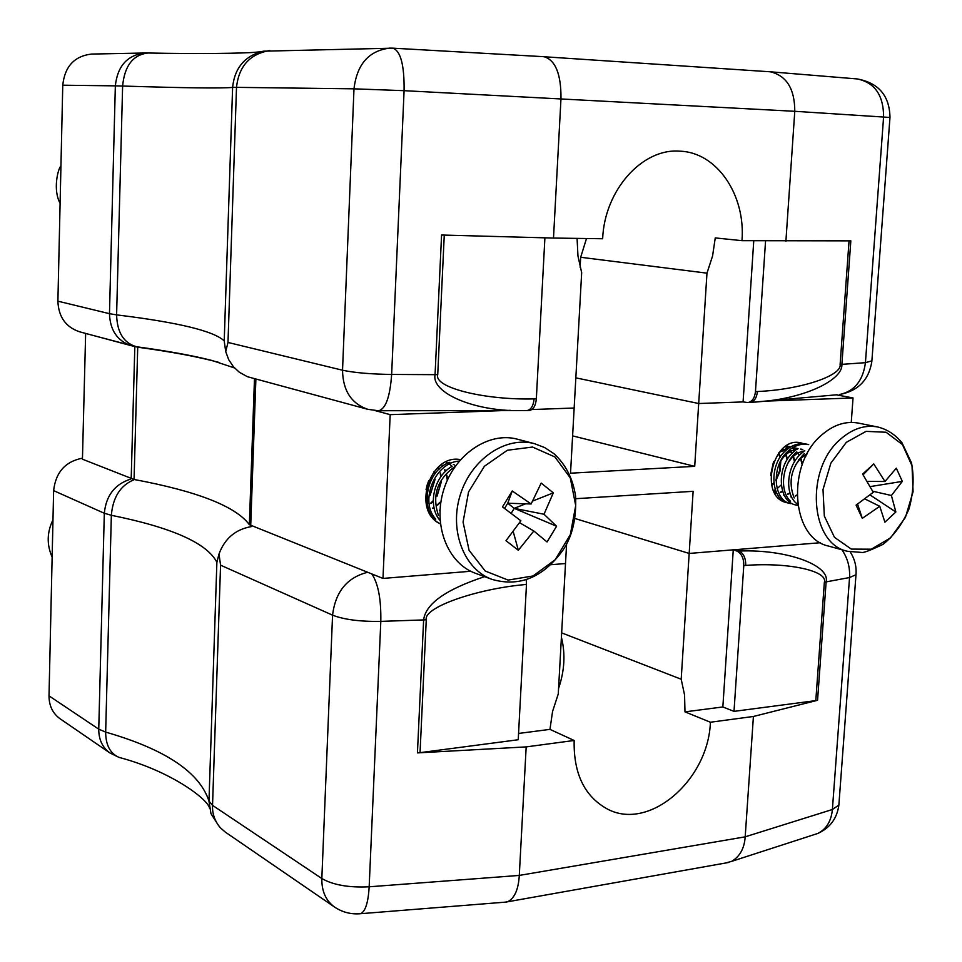 <?xml version="1.0" encoding="UTF-8"?>
<svg xmlns="http://www.w3.org/2000/svg" width="962" height="962" viewBox="0 0 962 962"><rect width="100%" height="100%" fill="white"/><g stroke="black" fill="none" stroke-linecap="round" stroke-linejoin="round"><path stroke-width="1.44" d="M440.392 523.881C411.471 511.243 429.605 453.427 460.521 459.62M577.08 238.384L577.958 255.964L581.673 272.691L574.158 408.02L531.854 409.547L574.158 408.02L570.526 473.196L694.708 466.342L706.974 273.16L712.577 255.976L715.259 237.915L741.979 240.668L850.841 240.861L841.882 364.394C843.049 379.437 806.853 397.51 763.143 401.382L754.881 402.128M510.317 410.317L390.175 414.658L382.984 578.427L249.35 524.675C235.762 506.349 197.342 491.281 134.067 479.485L82.443 459.199L85.642 333.417M566.606 543.783L565.512 563.528L551.046 564.706L565.512 563.528L558.261 693.951L552.561 711.459L549.963 729.376L574.158 740.475C573.46 773.508 584.475 796.332 607.214 808.934C649.025 831.649 708.417 780.182 710.401 722.234L684.98 711.868L684.571 695.009L681.192 679.232L693.121 491.317L575.841 498.689M470.767 571.26L382.984 578.427M820.514 542.712L689.177 553.439L574.987 518.518L689.177 553.439L733.272 549.831L722.847 706.962L684.98 711.868M836.291 394.817L853.041 397.955L851.25 422.426M853.041 397.955L765.596 401.118M765.56 240.993L755.459 391.594C754.689 398.088 752.164 401.743 747.871 402.561L743.085 401.924L698.701 403.523L575.829 377.85L698.701 403.523L743.085 401.924L753.763 240.837M787.445 502.813L786.688 502.633C758.092 496.957 773.039 435.137 801.142 442.953L803.619 443.698M218.975 362.409C197.992 356.77 170.911 351.707 137.722 347.222L85.51 333.417M390.175 414.658L375 410.582M134.824 346.681L131.193 478.727M137.722 347.222L134.067 479.485M572.606 435.882L694.708 466.342M543.025 56.674L770.382 71.801C786.615 75.757 794.744 88.925 794.78 111.303L785.894 241.27M544.059 56.698C555.483 60.197 561.135 74.134 560.99 98.497L553.499 238.059L441.57 235.017L435.064 374.663L437.734 374.639C433.549 387.686 485.101 400.228 534.102 398.893L536.339 398.821L544.901 237.83M741.979 240.668C745.742 194.997 716.979 152.236 679.701 151.166C642.267 148.076 604.533 190.187 602.645 238.744L553.499 238.059M131.253 345.683L79.509 331.77C65.717 327.056 58.514 316.859 57.9 301.178L109.476 313.684C110.053 330.219 117.316 340.885 131.253 345.683L137.157 346.837C168.085 351.058 193.097 355.627 212.181 360.534L234.5 367.953M260.858 51.72L255.183 52.273C244.252 53.331 199.086 54.052 148.148 53.006L144.721 53.006C127.297 55.111 117.496 66.053 115.344 85.859L62.758 85.209L57.9 301.178M62.758 85.209C64.767 66.45 74.387 56.073 91.594 54.064L144.721 53.006M147.992 53.006C132.996 54.774 124.543 65.789 122.619 86.039L115.344 85.859L109.476 313.684L116.606 314.875C117.148 332.587 123.821 343.218 136.628 346.753M543.927 56.698L392.953 48.172L263.287 51.19C244.829 55.82 234.608 67.905 232.612 87.41C221.801 88.456 185.137 87.999 122.619 86.039L116.606 314.875C178.078 322.354 213.949 331.036 224.218 340.921L225.721 351.599L227.994 342.448L342.532 370.226C354.341 372.751 370.707 374.158 391.642 374.446L435.064 374.663C431.192 393.242 475.18 411.52 520.406 410.618L527.056 410.582C531.024 409.728 533.369 405.832 534.102 398.893M269.817 50.529C249.916 53.908 238.816 66.186 236.508 87.362L232.612 87.41L224.218 340.921M889.982 117.46L794.78 111.303L404.088 90.681L353.992 88.829L236.508 87.362L227.994 342.448M225.721 351.599L228.679 359.644L233.381 366.69L239.334 372.246L247.39 376.695L367.797 409.319L378.331 410.738M586.495 238.516L580.675 257.275L706.974 273.16M580.675 257.275L580.122 267.232M536.339 398.821C535.678 405.76 533.357 409.656 529.401 410.497L528.763 410.497M755.459 391.594L757.407 391.522C800.492 389.682 842.159 375.745 840.115 364.478L849.061 240.873M757.407 391.522C756.721 397.919 754.28 401.563 750.095 402.465L747.871 402.561M60.281 195.611L60.75 174.856M52.249 552.513L52.694 532.671M440.079 520.478C427.429 506.325 433.405 477.164 451.563 466.642M455.17 466.402C437.301 479.052 431.734 495.406 438.492 515.464M440.392 523.833C418.927 514.285 424.615 470.671 449.795 462.289M459.283 461.051C434.68 462.457 419.131 501.635 435.774 519.143M454.557 465.019L453.318 464.393M439.418 510.353L440.019 510.028M432.972 508.333L434.042 507.744M437.638 505.134L439.838 502.97M447.462 478.739L446.813 475.096M445.586 471.26L444.865 469.648M442.809 466.137L441.558 464.526M426.743 506.252L427.585 505.796M430.856 503.523L433.285 501.238M437.085 496.091L441.305 481.854M441.101 476.382L440.452 472.955M439.189 469.131L438.504 467.628M425.661 500.613L426.791 499.506M430.038 495.43L435.089 479.341M434.812 474.05L434.283 471.32M426.058 489.502L428.595 480.88M452.128 466.293L449.615 464.225M447.883 463.119L446.621 462.469M432.527 508.189L433.97 507.383M437.542 504.689L439.838 502.332M447.089 479.268L446.584 475.889M445.298 471.536L444.576 469.829M426.647 505.928L427.513 505.435M430.748 503.114L433.273 500.637M437.205 494.961L440.68 483.898M440.752 476.875L440.235 473.713M438.912 469.396L438.215 467.809M425.601 500.12L426.779 498.929M430.615 493.638L434.535 481.18M434.463 474.531L433.97 471.705M426.551 487.133L427.729 483.152M517.315 439.177C488.828 431.373 454.617 454.365 443.771 489.634C432.551 524.783 447.522 563.347 475.42 573.268L492.063 579.401C463.985 569.42 448.941 530.423 460.293 494.829C471.272 459.114 505.772 435.81 534.463 443.662L517.315 439.177M554.942 456.974L570.274 477.886L575.709 505.555L570.322 534.68L555.158 559.752L533.032 575.973L508.104 580.086L485.233 571.031L469.083 550.336L463.071 522.065L468.542 491.955L484.415 466.269L507.323 450.264L532.515 447.041L554.942 456.974M544.011 514.249L556.589 526.238L547.053 541.967L533.826 530.988L518.338 550.276L506 540.704L520.851 520.779L502.489 506.902L512.253 490.981L531.108 503.98L541.197 483.08L553.318 492.857L544.011 514.249L514.213 508.345L556.589 526.238M511.147 513.371L514.213 508.345L507.744 503.234L504.557 508.441M553.318 492.857L532.72 501.022M525.685 503.799L514.213 508.345M531.108 503.98L507.744 503.234L512.253 490.981M513.215 531.553L518.338 550.276M533.826 530.988L519.54 522.703M725.48 863.034L731.637 861.363C739.874 856.505 744.396 848.34 745.189 836.832L753.414 716.474L710.401 722.234M574.158 740.475L526.178 746.897L417.436 752.897L420.045 752.657L426.262 619.756C423.28 607.539 475.637 589.141 524.266 584.643L526.479 584.451L518.229 739.742L420.045 752.657M504.882 902.176L507.647 901.779C514.55 898.304 518.434 889.525 519.288 875.42L526.178 746.897M753.414 716.474L817.556 700.288L826.117 581.986C830.531 565.235 786.627 549.122 739.309 551.034L733.272 549.831M209.5 808.284C209.031 800.456 172.775 771.704 119.468 757.503L118.434 757.118C109.981 753.114 105.724 744.78 105.664 732.106L98.749 729.16L49.014 695.863C49.038 705.783 52.73 713.419 60.065 718.758L109.872 752.921C102.453 747.51 98.737 739.598 98.749 729.16L104.317 513.263C106.06 495.622 114.755 484.271 130.423 479.196M49.014 695.863L53.631 490.632L104.317 513.263L111.351 515.295C112.855 497.474 120.226 485.69 133.477 479.966M82.479 458.165C65.296 461.495 55.688 472.318 53.631 490.632M218.747 825.853L210.967 813.648L208.97 801.106C199.663 772.258 165.224 749.254 105.664 732.106L111.351 515.295C171.897 527.489 207.083 543.157 216.883 562.301L218.999 554.028L220.563 565.163L332.563 615.163C344.107 619.636 360.185 621.705 380.808 621.38L423.629 619.925L417.436 752.897M838.984 803.414L838.864 805.086L832.395 809.499L745.189 836.832L519.288 875.42L369.167 886.796C348.869 887.77 333.092 885.016 321.837 878.522C321.621 891.185 325.853 900.685 334.511 907.022L225.264 832.07L220.262 827.681C214.742 820.995 212.169 813.551 212.542 805.35L208.97 801.106L216.883 562.301M367.64 572.294C347.126 577.44 335.437 591.726 332.563 615.163L321.837 878.522L212.542 805.35L220.563 565.163M218.999 554.028C224.723 538.516 235.486 529.377 251.298 526.611M484.607 576.659C445.923 589.405 425.601 603.835 423.629 619.925L426.262 619.756M734.884 550.312L737.289 551.214C741.69 553.799 743.854 558.585 743.782 565.596L734.006 711.363L722.847 706.962M739.309 551.034L737.289 551.214M118.434 757.118L109.872 752.921M558.573 688.419C564.586 670.863 565.536 653.811 561.411 637.277M561.652 632.876L681.192 679.232M526.479 584.451L526.262 579.797M549.963 729.376L518.566 733.453M743.782 565.596L745.73 565.415C788.455 562.133 828.029 570.935 824.362 582.226L815.8 700.613L817.556 700.288M815.8 700.613L734.006 711.363M745.73 565.415C745.851 558.417 743.722 553.631 739.333 551.046M797.654 504.268C784.15 495.406 786.146 465.355 801.959 452.982M804.352 453.547C791.233 467.063 787.854 481.878 794.215 497.955M786.94 449.579C792.977 444.648 799.446 442.821 806.336 444.095L808.705 444.612C801.803 443.338 795.321 445.19 789.273 450.144C770.694 464.333 772.811 500.444 790.499 503.619L788.155 503.018C770.454 499.855 768.337 463.72 786.94 449.579M797.835 505.507L795.586 504.93C777.873 501.755 775.769 465.536 794.384 451.298M796.776 451.839C782.13 463.48 778.967 490.74 790.548 501.274M806.962 454.088L800.637 458.381L795.406 464.983M804.821 450.865C797.702 451.972 791.979 456.253 787.625 463.708M802.789 449.446L800.612 449.122M797.221 449.194C789.994 450.372 784.21 454.81 779.893 462.481M791.029 497.029L791.63 496.981M795.526 496.031L796.969 495.382M806.132 455.675L805.314 454.509M803.138 452.044L802.128 451.142M798.075 448.665L793.073 447.45M789.682 447.546L779.076 452.525M773.484 490.644L776.851 493.446M787.794 494.324L790.103 493.265M802.284 463.191L800.865 458.165M799.494 455.267L797.871 452.765M795.658 450.288L792.399 447.871M790.596 446.981L786.423 445.875M774.855 493.29L776.767 493.29M780.435 492.496L782.659 491.51M794.877 461.135L793.289 455.904M792.075 453.439L790.68 451.31M790.475 451.034L789.561 449.915M788.239 448.557L787.553 447.955M787.337 447.775L785.509 446.476M773.448 490.584L775.276 489.754M777.116 488.648L781.24 484.92M787.541 459.102L785.738 453.607M784.703 451.623L783.357 449.591M783.152 449.314L782.671 448.713M771.704 485.485L773.845 483.369M775.961 480.615L780.038 471.127L780.831 460.87M780.254 457.106L778.883 452.765M770.73 475.517L773.797 461.544M807.202 453.643L798.472 459.944M802.272 449.338L800.697 449.074M797.522 449.001L789.706 451.443L783.092 456.974M790.8 496.885L791.546 496.813M795.321 495.779L796.957 494.985M805.928 456.06L805.218 454.966M802.921 452.212L801.839 451.214M797.967 448.737L793.169 447.402M789.994 447.342L780.386 450.986M773.845 491.426L776.959 493.662M783.417 495.021L784.078 494.961M787.589 494.083L789.982 492.917M801.899 463.816L800.528 458.489M799.206 455.567L797.558 452.922M795.43 450.457L792.243 447.967M790.499 447.041L786.483 445.839M774.795 493.181L776.683 493.121M780.218 492.267L782.539 491.161M794.504 461.736L792.953 456.204M791.786 453.727L790.379 451.467M790.175 451.19L789.321 450.108M788.022 448.713L785.353 446.584M787.169 459.68L785.437 453.944M784.427 451.912L782.431 448.917M771.596 485.016L773.785 482.756M775.949 479.737L779.545 470.971L780.398 461.592M779.893 457.659L778.583 453.15M770.802 474.134L773.28 462.83M877.572 426.96L858.381 423.1C845.766 420.815 833.573 424.759 821.825 434.896C786.062 464.237 791.053 538.443 828.535 546.067L847.378 551.274C809.715 543.638 804.833 468.638 840.824 438.937C852.645 428.667 864.898 424.675 877.572 426.96C887.06 429.244 895.201 434.523 901.995 442.785L911.507 462.902C914.261 477.38 913.431 492.724 909.018 508.91C902.32 524.122 893.686 535.93 883.092 544.312C870.586 550.264 863.479 552.97 861.748 552.441L847.378 551.274M846.307 442.352L866.065 431.361L886.098 432.251L902.464 444.6L912.024 465.812L913.07 491.714L905.446 517.352L890.596 537.83L871.319 549.194L851.298 549.098L834.475 537.337L824.326 516.065L823.015 489.526L830.879 463.143L846.307 442.352M884.98 481.505L896.307 468.169L902.32 481.385L891.413 495.502L895.85 511.988L884.908 522.174L879.761 506.289L862.289 518.362L856.084 505.134L873.268 492.279L862.625 474.086L873.749 463.924L884.98 481.505L867.171 481.373M902.32 481.385L870.201 486.604M873.749 463.924L863.082 474.795M857.575 504.124L862.289 518.362M879.761 506.289L864.85 498.929M870.021 494.937L895.85 511.988M891.413 495.502L872.714 491.209M254.473 378.836L249.35 524.675M255.88 379.208L250.721 525.577M840.115 364.478L865.427 362.674L871.885 360.846M770.382 71.801L857.274 78.944C874.735 82.576 883.513 95.202 883.609 116.835L865.427 362.674C863.034 380.651 854.424 391.269 839.598 394.528C858.212 390.897 868.963 379.858 871.849 361.399L889.982 117.364C889.549 95.719 878.643 82.912 857.274 78.944L856.529 78.884M520.406 410.618L378.836 410.726C385.81 408.646 390.079 396.548 391.642 374.446L404.088 90.681C404.401 65.248 400.697 51.082 392.953 48.172L389.706 48.112C368.831 50.697 356.926 64.274 353.992 88.829L342.532 370.226C342.881 390.548 351.31 403.583 367.797 409.319M837.084 394.757L750.095 402.465M444.264 235.101L437.734 374.639M743.903 548.965L736.615 550.168M812.986 835.016L817.844 833.441C826.382 829.124 831.228 821.139 832.395 809.499L849.542 577.537L855.988 574.735L856.072 573.641M824.362 582.226L849.542 577.537C850.131 567.376 847.606 558.116 841.954 549.771M359.307 913.816L360.485 913.708C365.32 911.736 368.218 902.765 369.167 886.796L380.808 621.38C381.205 599.374 378.222 583.573 371.861 573.977M527.056 410.582L529.401 410.497M526.923 410.582L520.418 410.618M60.955 165.729C57.792 169.3 52.778 189.839 60.101 203.319M52.14 557.13C46.645 544.66 46.922 532.226 52.982 519.829M492.063 579.401C519.432 587.217 543.001 577.549 562.794 550.396C572.282 536.628 576.551 518.578 575.613 496.236C572.883 478.595 565.68 464.43 553.992 453.727L544.72 447.595L534.463 443.662M731.637 861.363L817.844 833.441C830.038 827.897 837.036 818.446 838.864 805.086L855.988 574.735C856.649 566.534 854.725 558.934 850.24 551.947M334.511 907.022C342.4 912.301 351.058 914.525 360.485 913.708L506.673 902.031M728.715 862.457L507.647 901.779"/></g></svg>
